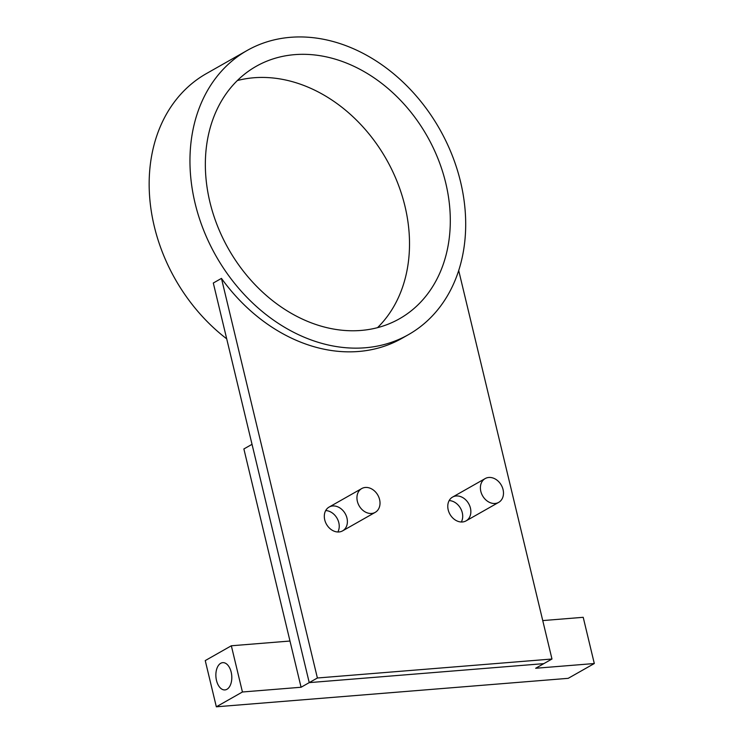 <?xml version="1.0" encoding="UTF-8"?>
<svg xmlns="http://www.w3.org/2000/svg" width="744" height="744" viewBox="0 0 744 744"><rect width="100%" height="100%" fill="white"/><g stroke="black" fill="none" stroke-linecap="round" stroke-linejoin="round"><path stroke-width="1.12" d="M379.589 499.559A13.68 10.76 60.4 0 0 361.733 488.557A13.68 10.76 60.4 0 0 359.12 505.771A13.68 10.76 60.4 0 0 375.227 512.356A13.68 10.76 60.4 0 0 379.589 499.559M503.056 489.571A13.68 10.76 60.4 0 0 485.19 478.569A13.68 10.76 60.4 0 0 482.577 495.783A13.68 10.76 60.4 0 0 498.694 502.367A13.68 10.76 60.4 0 0 503.056 489.571M289.983 641.03L243.874 448.948L252.03 444.326L309.234 682.62L543.817 663.639L309.234 682.62L301.078 687.251L289.983 641.03L231.338 645.773L242.432 691.994L301.078 687.251M242.432 691.994L216.337 706.8L568.202 678.333L594.307 663.527L535.661 668.27L551.974 659.017L458.695 270.481M542.748 620.58L583.212 617.306L594.307 663.527M220.717 663.295A13.68 7.924 -94.6 0 0 216.151 678.714A13.68 7.924 -94.6 0 0 224.939 689.921A13.68 7.924 -94.6 0 0 231.737 675.654A13.68 7.924 -94.6 0 0 222.735 662.653A13.68 7.924 -94.6 0 0 220.717 663.295M216.337 706.8L205.242 660.588L231.338 645.773M460.555 181.806A163.382 128.573 60.4 0 0 247.213 50.434A163.382 128.573 60.4 0 0 216.002 255.983A163.382 128.573 60.4 0 0 408.447 334.651A163.382 128.573 60.4 0 0 460.555 181.806M445.74 183.005A145.145 114.223 60.4 0 0 256.215 66.3A145.145 114.223 60.4 0 0 228.482 248.896A145.145 114.223 60.4 0 0 399.444 318.785A145.145 114.223 60.4 0 0 445.74 183.005M247.213 50.434L206.432 73.572A163.382 128.573 60.4 0 0 226.697 338.827M377.524 327.667A145.145 114.223 60.4 0 0 404.95 206.135A145.145 114.223 60.4 0 0 237.345 80.547M408.447 334.651L401.918 338.353A163.382 128.573 -119.6 0 1 221.461 278.396L213.305 283.018L309.234 682.62L317.39 677.998L551.974 659.017M221.461 278.396L317.39 677.998M470.431 508.078A13.68 10.76 60.4 0 0 452.566 497.085A13.68 10.76 60.4 0 0 449.953 514.29A13.68 10.76 60.4 0 0 466.07 520.874A13.68 10.76 60.4 0 0 470.431 508.078M346.964 518.066A13.68 10.76 60.4 0 0 329.099 507.073A13.68 10.76 60.4 0 0 326.486 524.278A13.68 10.76 60.4 0 0 342.603 530.863A13.68 10.76 60.4 0 0 346.964 518.066M461.317 522A13.68 10.76 60.4 0 0 462.275 512.709A13.68 10.76 60.4 0 0 449.162 500.582M337.85 531.988A13.68 10.76 60.4 0 0 338.808 522.697A13.68 10.76 60.4 0 0 325.695 510.57M361.733 488.557L329.099 507.073M375.227 512.356L342.603 530.863M485.19 478.569L452.566 497.085M498.694 502.367L466.07 520.874"/></g></svg>
